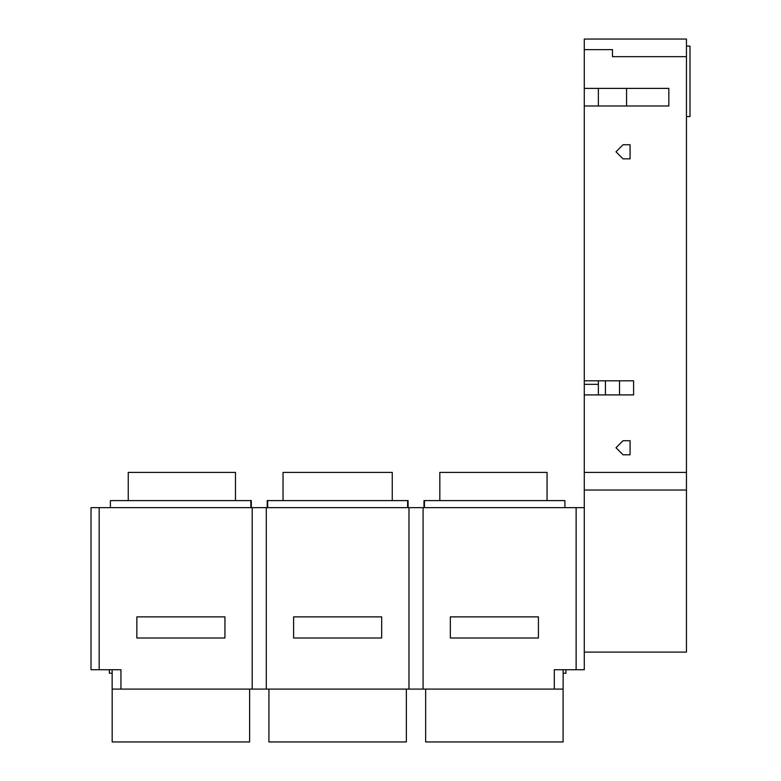 <?xml version="1.0" encoding="UTF-8"?>
<svg xmlns="http://www.w3.org/2000/svg" width="781" height="781" viewBox="0 0 781 781"><rect width="100%" height="100%" fill="white"/><g stroke="black" fill="none" stroke-linecap="round" stroke-linejoin="round"><path stroke-width="1.17" d="M110.394 507.65L110.394 500.601L251.306 500.601L251.306 507.65M267.209 507.65L267.209 500.601L408.092 500.601L408.092 507.65M423.995 507.65L423.995 500.601L564.907 500.601L564.907 507.65M283.034 500.601L283.034 472.417L392.257 472.417L392.257 500.601M128.25 500.601L128.25 472.417L235.471 472.417L235.471 500.601M686.46 116.564L689.984 116.564L689.984 46.099L686.46 46.099M112.142 673.242L109.408 673.242L109.34 669.727M563.13 673.242L565.893 673.242L565.961 669.727M563.13 669.727L563.13 689.096L266.292 689.096L266.292 507.65L252.195 507.65L252.195 689.096L112.142 689.096L112.142 669.727M252.195 507.65L91.016 507.65L91.016 669.727L99.177 669.727L99.177 507.65M120.948 689.096L120.948 669.727L99.177 669.727M252.195 689.096L266.292 689.096M408.98 689.096L408.98 507.65L266.292 507.65M554.315 689.096L554.315 669.727L584.286 669.727L584.286 394.903L633.606 394.903L633.606 380.816L584.286 380.816L584.286 394.903M584.286 88.38L584.286 105.991L668.839 105.991L668.839 88.38L584.286 88.38L584.286 49.623L612.47 49.623L612.47 56.671L686.46 56.671L686.46 652.106L584.286 652.106M584.286 380.816L584.286 105.991M619.518 394.903L619.518 380.816M626.557 105.991L668.839 105.991L668.839 88.38L626.557 88.38L626.557 105.991M630.082 158.846L630.082 144.749L623.043 144.749L615.994 151.797L623.043 158.846L630.082 158.846M686.46 56.671L686.46 39.05L584.286 39.05L584.286 49.623L612.47 49.623M623.043 454.796L630.082 454.796L630.082 440.709L623.043 440.709L615.994 447.757L623.043 454.796M598.373 394.903L598.373 380.816M598.373 105.991L598.373 88.38M605.421 380.816L605.421 394.903M584.286 472.417L686.46 472.417M584.286 490.029L686.46 490.029M584.286 384.33L598.373 384.33M423.077 689.096L423.077 507.65L408.98 507.65M576.124 669.727L576.124 507.65L423.077 507.65M584.286 507.65L576.124 507.65M424.454 500.601L424.454 507.65M250.847 507.65L250.847 500.601M267.668 500.601L267.668 507.65M407.623 507.65L407.623 500.601M547.051 472.417L547.051 500.601L547.051 472.417L439.83 472.417L439.83 500.601M112.171 741.95L112.171 689.096L112.171 741.95L249.617 741.95L249.617 689.096M425.655 741.95L425.655 689.096L425.655 741.95L563.091 741.95L563.091 689.096M406.354 689.096L406.354 741.95L268.918 741.95L268.918 689.096M136.851 616.873L224.938 616.873L224.938 638.009L136.851 638.009L136.851 616.873M450.334 616.873L538.421 616.873L538.421 638.009L450.334 638.009L450.334 616.873M293.597 616.873L381.675 616.873L381.675 638.009L293.597 638.009L293.597 616.873"/></g></svg>
